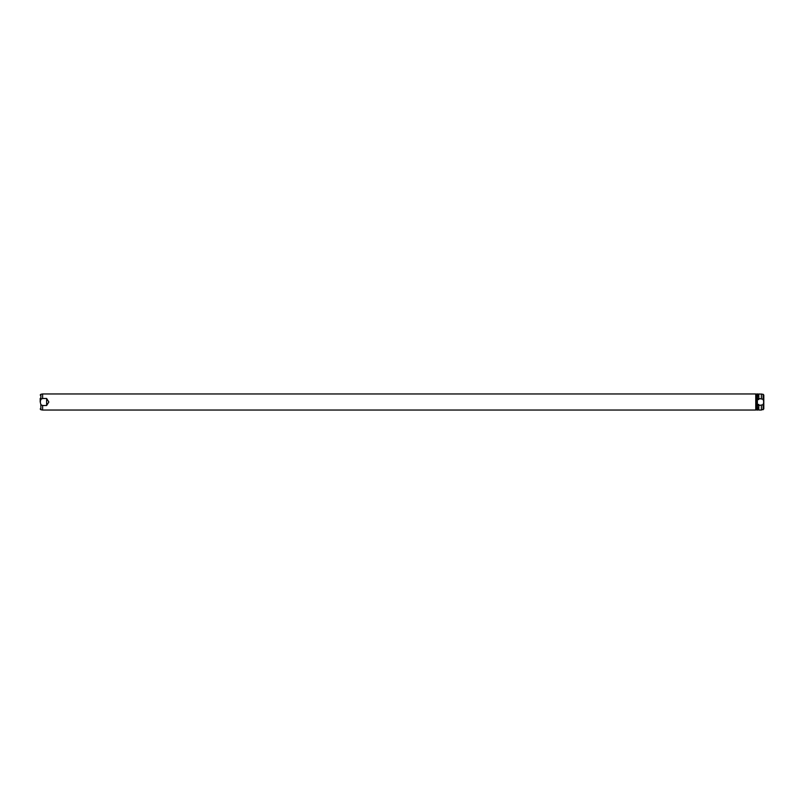 <?xml version="1.0" encoding="UTF-8"?>
<svg xmlns="http://www.w3.org/2000/svg" width="804" height="804" viewBox="0 0 804 804"><rect width="100%" height="100%" fill="white"/><g stroke="black" fill="none" stroke-linecap="round" stroke-linejoin="round"><path stroke-width="1.21" d="M40.2 402L40.2 398.382M42.612 405.507L40.863 404.724L40.26 402L40.863 399.276L42.612 398.493L46.632 398.493L46.632 405.507L42.612 405.507L42.612 410.04L755.76 410.04L755.76 393.96L42.612 393.96L42.612 398.493M46.632 398.493L48.843 402L46.632 405.507M756.262 402L757.368 398.493L757.368 405.507L756.262 402M757.368 398.493L757.81 393.96L756.725 393.96L756.725 399.025M756.725 404.975L756.725 410.04L757.81 410.04L757.368 405.507M757.81 398.493L757.81 399.558L758.815 399.558L758.815 398.493L763.137 399.276L763.74 402L763.137 404.724L758.815 405.507L758.815 404.442L757.81 404.442L757.81 405.507M763.137 399.276L763.137 394.272L758.815 393.96L758.815 398.493M761.388 393.96L761.388 398.493M758.815 405.507L758.815 410.04L761.388 410.04L761.388 405.507M763.137 394.272L763.8 395.055L763.8 408.945L761.388 410.04M40.863 404.724L40.863 409.728L40.2 408.945M40.2 395.055L40.863 394.272L40.863 399.276M763.137 404.724L763.137 409.728M40.863 409.728L42.612 410.04M40.863 394.272L42.612 393.96M755.76 394.362L756.725 394.362M755.76 409.638L756.725 409.638M757.81 409.638L758.815 409.638M757.81 394.362L758.815 394.362"/></g></svg>
